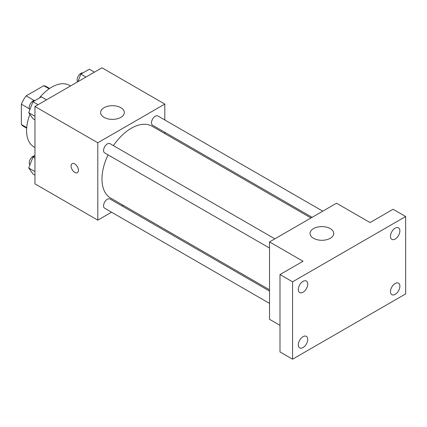 <?xml version="1.0" encoding="UTF-8"?>
<svg xmlns="http://www.w3.org/2000/svg" width="427" height="427" viewBox="0 0 427 427"><rect width="100%" height="100%" fill="white"/><g stroke="black" fill="none" stroke-linecap="round" stroke-linejoin="round"><path stroke-width="0.64" d="M34.229 100.532L26.148 95.861L43.778 85.683A22.935 13.242 120 0 1 46.431 86.628L49.612 88.464M26.72 127.63L21.35 124.529A22.935 13.242 120 0 0 23.496 126.355L26.677 128.191M21.35 124.529L21.35 104.172A22.935 13.242 120 0 1 26.148 95.861M29.431 108.837L21.35 104.172M49.148 88.784L43.778 85.683M29.906 114.345A35.542 20.517 120 0 0 26.586 130.673A35.542 20.517 120 0 0 33.947 146.947L34.961 147.534M70.503 85.971L69.489 85.384A35.542 20.517 120 0 0 39.327 98.071M111.559 212.203L97.794 220.151L34.961 183.877L34.961 106.494L101.978 67.802L164.806 104.076L164.806 119.971M123.344 205.398L122.223 206.044M108.074 154.857A41.467 23.939 120 0 0 101.978 179.041A41.467 23.939 120 0 0 110.566 198.021L269.522 289.794M310.984 217.973L152.033 126.205A41.467 23.939 120 0 0 113.406 145.623M164.806 132.285L164.806 133.582M97.794 220.151L97.794 142.767L164.806 104.076M322.769 211.173L157.926 116A5.332 3.08 120 0 0 153.816 117.425A5.332 3.08 120 0 0 151.489 122.789A5.332 3.08 120 0 0 152.594 125.234L312.11 217.327M269.522 291.086L110.006 198.993A5.332 3.08 120 0 0 105.896 200.423A5.332 3.08 120 0 0 103.569 205.787A5.332 3.08 120 0 0 104.674 208.227L269.522 303.4M269.522 248.071L104.674 152.898A5.332 3.08 -60 0 1 104.674 146.739A5.332 3.08 -60 0 1 110.006 143.664L274.855 238.837M97.794 142.767L34.961 106.494M104.076 117.377A11.849 6.837 180 0 1 100.607 112.536A11.849 6.837 180 0 1 112.45 105.699A11.849 6.837 180 0 1 124.3 112.536A11.849 6.837 180 0 1 116.987 118.855A11.849 6.837 180 0 1 104.076 117.377M78.419 170.272A5.183 2.994 60 0 1 77.346 172.647A5.183 2.994 60 0 1 72.163 169.652A5.183 2.994 60 0 1 72.163 163.669A5.183 2.994 60 0 1 76.155 165.057A5.183 2.994 60 0 1 78.419 170.272M77.346 172.647A5.183 2.994 60 0 1 72.168 169.652A5.183 2.994 60 0 1 72.163 163.669M279.995 325.342L269.522 319.3L269.522 241.912L336.54 203.22L370.049 222.568L393.086 209.267L405.65 216.521L405.65 293.909L292.559 359.198L279.995 351.944L279.995 274.561L303.031 261.26L269.522 241.912M292.559 359.198L292.559 281.815L279.995 274.561M292.559 281.815L405.65 216.521M313.503 238.287A11.849 6.837 180 0 1 310.034 233.452A11.849 6.837 180 0 1 321.878 226.609A11.849 6.837 180 0 1 333.727 233.452A11.849 6.837 180 0 1 326.415 239.771A11.849 6.837 180 0 1 313.503 238.287M395.178 239.029A6.656 3.843 -60 0 1 391.847 239.36A6.656 3.843 -60 0 1 390.828 234.028A6.656 3.843 -60 0 1 395.178 228.157A6.656 3.843 -60 0 1 398.508 227.831A6.656 3.843 -60 0 1 399.528 233.163A6.656 3.843 -60 0 1 395.178 239.029M303.031 292.233A6.656 3.843 -60 0 1 299.701 292.564A6.656 3.843 -60 0 1 298.681 287.227A6.656 3.843 -60 0 1 303.031 281.361A6.656 3.843 -60 0 1 306.362 281.03A6.656 3.843 -60 0 1 307.381 286.368A6.656 3.843 -60 0 1 303.031 292.233M303.031 347.562A6.656 3.843 -60 0 1 299.701 347.893A6.656 3.843 -60 0 1 298.681 342.555A6.656 3.843 -60 0 1 303.031 336.689A6.656 3.843 -60 0 1 306.362 336.359A6.656 3.843 -60 0 1 307.381 341.696A6.656 3.843 -60 0 1 303.031 347.562M395.178 294.363A6.656 3.843 -60 0 1 391.847 294.689A6.656 3.843 -60 0 1 390.828 289.357A6.656 3.843 -60 0 1 395.178 283.491A6.656 3.843 -60 0 1 398.508 283.16A6.656 3.843 -60 0 1 399.528 288.492A6.656 3.843 -60 0 1 395.178 294.363M34.961 119.843L32.948 118.679L28.721 112.659L32.948 101.754L41.414 96.865L46.527 99.817M34.961 116.267L28.721 112.659M38.062 104.706L32.948 101.754M35.078 100.526A5.332 3.08 120 0 0 31.214 102.549A5.332 3.08 120 0 0 29.223 107.535A5.332 3.08 120 0 0 29.895 109.627M77.917 81.69L80.868 74.09L89.334 69.201L94.442 72.152M85.976 77.041L80.868 74.09M82.993 72.862A5.332 3.08 120 0 0 79.128 74.885A5.332 3.08 120 0 0 77.143 79.865A5.332 3.08 120 0 0 77.698 81.819M34.961 175.171L32.948 174.013L28.721 167.992L32.948 157.083L34.961 155.924M34.961 171.595L28.721 167.992M34.961 158.246L32.948 157.083M34.961 155.839A5.332 3.08 120 0 0 31.15 157.953A5.332 3.08 120 0 0 29.223 162.863A5.332 3.08 120 0 0 29.895 164.955"/></g></svg>
